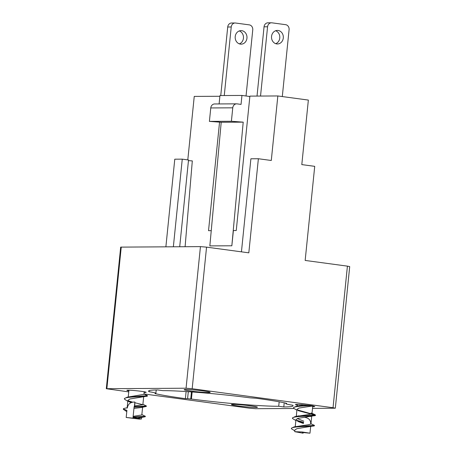 <?xml version="1.0" encoding="UTF-8"?>
<svg xmlns="http://www.w3.org/2000/svg" width="456" height="456" viewBox="0 0 456 456"><rect width="100%" height="100%" fill="white"/><g stroke="black" fill="none" stroke-linecap="round" stroke-linejoin="round"><path stroke-width="0.68" d="M185.102 246.702L192.312 160.905L188.453 160.632M131.106 402.574L126.865 400.767L124.431 399.103L124.459 398.481L127.344 397.153L147.391 395.671L143.965 393.978M124.431 399.103C122.926 396.349 146.872 396.942 147.345 396.121L147.43 395.608M130.234 402.209L127.914 400.408L129.909 398.977L147.345 396.121M143.697 396.652L142.859 404.671L134.463 406L134.121 406.718L146.342 405.977L142.922 404.284M142.853 404.683L134.851 402.739M132.565 402.135L128.068 400.756M137.541 418.203L145.253 416.733L133.027 417.474L141.423 418.996L139.262 419.092L126.181 417.485L133.796 418.22L133.027 417.474L134.075 407.168L146.296 406.427L146.382 405.914M131.698 402.352L128.911 401.502M123.428 408.958L123.485 408.576L127.418 407.67C128.136 403.851 130.615 401.975 134.862 402.049A20.058 1.488 -84.5 0 1 134.737 405.971M126.774 411.437L123.382 409.408L123.485 408.576M123.382 409.408L123.416 409.066L126.916 410.366L126.181 417.485M133.072 417.023L145.299 416.282L141.873 414.589M145.253 416.733L145.333 416.22M295.864 420.546L292.473 418.483L292.507 417.867L295.163 416.579L315.472 414.994L297.158 409.836M292.473 418.483C290.991 415.735 314.948 416.328 315.392 415.507L315.472 414.994M315.147 415.182L297.996 410.582M296.907 410.24L293.522 408.177L293.55 407.561L296.446 406.233L308.866 405.316L305.97 405.082A9.701 0.576 5.8 0 0 295.442 404.586A9.701 0.576 5.8 0 0 297.426 405.145M293.522 408.177C292.598 406.296 304.232 405.857 311.551 405.675A11.28 0.667 -174.2 0 0 308.866 405.316M295.237 426.673L295.955 419.64L297.962 418.363L315.392 415.507M294.815 430.852L291.424 428.788L291.458 428.173L294.12 426.884L314.389 425.362L310.701 423.635C310.73 420.056 308.655 417.941 304.46 417.297M291.424 428.788C289.948 426.041 313.899 426.634 314.344 425.813L314.355 425.676M294.73 431.678L302.128 431.974L309.977 433.194L302.362 432.453L303.109 433.2L294.73 431.678L294.907 429.945L296.913 428.668L314.344 425.813M190.807 391.048A13.081 0.775 5.8 0 1 184.173 389.692A13.081 0.775 5.8 0 1 203.57 390.98A13.081 0.775 5.8 0 1 210.205 392.337A13.081 0.775 5.8 0 1 190.807 391.048M238.049 405.925A13.081 0.775 5.8 0 1 231.409 404.575A13.081 0.775 5.8 0 1 250.806 405.857A13.081 0.775 5.8 0 1 257.446 407.214A13.081 0.775 5.8 0 1 238.049 405.925M311.551 405.675L312.508 405.948A9.701 0.576 5.8 0 1 314.743 406.547A9.701 0.576 5.8 0 1 312.685 406.695M128.86 390.912A9.701 0.576 5.8 0 1 126.876 390.359A9.701 0.576 5.8 0 1 141.257 391.311A9.701 0.576 5.8 0 1 146.176 392.32A9.701 0.576 5.8 0 1 144.119 392.462M128.866 390.843L127.743 390.211M246.952 38.184A6.766 5.911 -90.3 0 1 241.121 44.158A6.766 5.911 -90.3 0 1 235.216 36.6A6.766 5.911 -90.3 0 1 241.047 30.626A6.766 5.911 -90.3 0 1 246.952 38.184M239.36 43.861A6.766 5.911 89.7 0 0 243.43 38.201A6.766 5.911 89.7 0 0 239.286 30.94M271.554 36.406A6.766 5.911 89.7 0 0 277.459 43.964A6.766 5.911 89.7 0 0 283.29 37.99A6.766 5.911 89.7 0 0 277.385 30.427A6.766 5.911 89.7 0 0 271.554 36.406M275.698 43.668A6.766 5.911 89.7 0 0 279.773 38.008A6.766 5.911 89.7 0 0 275.629 30.746M271.462 22.8A4.514 3.939 89.7 0 0 267.575 26.784L264.052 26.801A4.514 3.939 -90.3 0 1 267.94 22.817L271.462 22.8A4.514 3.939 89.7 0 1 271.941 22.828L285.638 24.681A4.514 3.939 89.7 0 1 289.093 29.686L282.298 96.564M267.575 26.784L260.536 96.051M264.052 26.801L257.019 96.073M128.757 391.898L106.294 388.706L120.675 247.118L200.446 246.622L206.557 247.135L192.175 388.729L333.034 407.732L347.415 266.139L305.161 260.439L314.72 166.343L301.804 164.599L308.359 100.075L277.841 95.959L249.899 96.108L236.248 230.531L233.386 230.548L231.842 245.784L209.845 245.898L221.211 122.265L209.401 121.387L231.397 121.267L232.765 107.827A4.514 3.939 -90.3 0 1 236.653 103.843A4.514 3.939 -90.3 0 1 237.131 103.871L241.047 104.401L241.954 95.441L248.332 96.296A4.514 3.939 -90.3 0 1 249.825 96.86M246.04 95.988L252.755 29.879A4.514 3.939 89.7 0 0 249.295 24.875L235.598 23.028A4.514 3.939 89.7 0 0 235.119 22.994A4.514 3.939 89.7 0 0 231.232 26.978L224.266 95.532M231.232 26.978L227.715 26.995L220.75 95.555M227.715 26.995A4.514 3.939 -90.3 0 1 231.602 23.011L235.119 22.994M219.883 96.267L194.245 96.41L187.798 159.896M143.971 393.95L249.443 408.177L255.554 408.696L293.692 408.49M165.881 246.804L174.779 159.19L182.263 159.15L188.522 159.993L179.71 246.73M279.169 401.804L278.719 406.267A66.775 3.961 5.8 0 1 191.429 399.051L192.147 391.96M149.169 390.632L149.061 391.71A72.641 4.309 5.8 0 1 148.542 391.111A72.641 4.309 5.8 0 1 157.816 389.954L162.9 390.644A66.775 3.961 5.8 0 1 250.19 397.854L256.226 398.265A72.641 4.309 5.8 0 1 286.607 403.321A20.754 1.231 -174.2 0 0 285.741 403.583A20.754 1.231 -174.2 0 0 292.558 405.196A72.641 4.309 5.8 0 1 293.077 405.794A72.641 4.309 5.8 0 1 283.803 406.952L284.225 402.796M191.429 399.051L190.722 399.051L191.446 391.909M188.299 391.693L187.593 398.629L185.392 398.641A72.641 4.309 5.8 0 1 155.011 393.585A20.754 1.231 -174.2 0 0 155.878 393.323A20.754 1.231 -174.2 0 0 149.061 391.71M190.722 399.051L187.593 398.629M186.111 391.544L185.392 398.641M219.108 103.934L219.957 95.555L241.954 95.441M236.653 103.843L214.656 103.957A4.514 3.939 89.7 0 0 210.769 107.941L209.401 121.387M221.211 122.265L243.208 122.145L231.397 121.267M243.208 122.145L231.842 245.784M211.242 230.668L208.529 230.679L219.558 122.14M182.263 159.15L173.36 246.764M283.803 406.952L278.719 406.267M106.294 388.706L186.065 388.21L192.175 388.729M312.514 408.388L335.325 408.2L349.706 266.606L347.415 266.139M277.841 95.959L271.286 160.483L258.375 158.739L250.897 158.779L241.441 251.843M333.034 407.732L335.325 408.2M258.375 158.739L248.816 252.835L206.557 247.135M303.781 421.162L297.283 418.574M297.409 416.248L309.231 414.464L311.95 413.752L311.077 412.948M298.458 405.943L303.799 404.865M303.605 422.302L296.115 420.141M303.542 422.746L296.953 420.888M303.434 423.499L298.275 421.595M310.678 416.562L311.722 415.94M296.28 416.396L296.998 409.334L299.005 408.057L312.582 405.96M309.977 433.194L310.69 426.343M303.126 432.527L303.109 433.2M294.12 426.884L308.182 424.77L310.906 424.057L310.701 423.635M127.121 397.193L143.908 394.366L144.193 391.761M134.224 408.371L141.588 407.482L146.296 406.427M134.121 406.718L134.075 407.168M134.463 406L134.862 402.049M133.414 416.305L141.81 414.977L142.648 406.957M126.728 411.893L126.916 410.366M232.765 107.827L210.769 107.941M121.25 247.044L106.869 388.637M200.446 246.622L186.065 388.21M123.371 409.237L123.416 408.787M314.378 425.75L314.423 425.3M285.787 403.132L285.741 403.583M156.214 389.971L155.878 393.323M298.948 415.809L295.163 416.579M312.012 413.37L314.948 414.624M299.997 405.504L296.212 406.273M312.827 406.005L311.727 406.256M310.929 423.977L311.739 416.037M311.978 413.672L312.787 405.732M297.329 406.091L297.5 404.443M127.104 408.194L127.908 400.254M128.244 396.976L128.928 390.211M141.423 418.996L141.599 417.263M126.774 411.466L125.816 411.073"/></g></svg>
